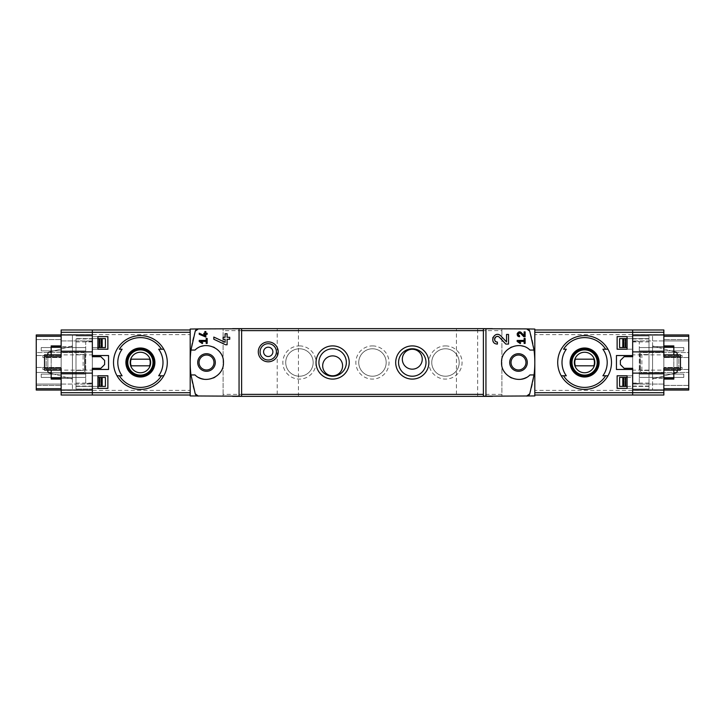 <?xml version="1.0" encoding="UTF-8"?>
<svg xmlns="http://www.w3.org/2000/svg" width="725" height="725" viewBox="0 0 725 725"><rect width="100%" height="100%" fill="white"/><g stroke="black" fill="none" stroke-linecap="round" stroke-linejoin="round"><path stroke-width="0.54" stroke-dasharray="3.62 2.72" d="M534.814 395.025L632.662 395.025L632.662 329.975L632.662 354.869L632.662 329.975L663.855 329.975L663.855 395.025L632.662 395.025L663.855 395.025L663.855 384.069L663.855 395.025L632.662 395.025L632.662 329.975L534.814 329.975L534.814 395.025L534.814 329.975M632.662 356.691L632.662 368.309L624.134 368.309L620.382 364.557L620.382 360.443L624.134 356.691L632.662 356.691L632.662 368.309M663.855 373.121L652.572 373.121L652.572 378.432L652.572 373.121L663.855 373.121L663.855 378.432L663.855 373.121L632.662 373.121L632.662 377.435L619.585 377.435L619.585 386.398L648.993 386.398L648.993 335.947L648.993 370.466L640.356 370.466L648.993 370.466L648.993 389.053L648.993 386.398L632.662 386.398L632.662 389.053L632.662 335.947L632.662 338.602L627.089 338.602M627.089 386.398L632.662 386.398L632.662 338.602L648.993 338.602L632.662 338.602L632.662 334.95L632.662 390.05L632.662 334.95L652.572 334.95L652.572 390.05L652.572 372.46L641.951 372.46L688.75 372.46L688.75 388.718L663.855 388.718L663.855 390.05L663.855 388.718M632.662 341.593L632.662 383.407L632.662 341.593L639.296 341.593L639.296 383.407L639.296 341.593L632.662 341.593M627.089 388.392L632.662 388.392L632.662 375.777L632.662 388.392L627.089 388.392L627.089 375.777L632.662 375.777L627.089 375.777M627.089 349.223L632.662 349.223L632.662 336.608L632.662 349.223L627.089 349.223L627.089 336.608L632.662 336.608L627.089 336.608M195.233 331.189A99.57 99.57 0 0 0 190.186 362.5L190.186 395.025L190.186 362.5A99.57 99.57 0 0 0 195.233 393.811M140.396 335.621C154.769 335.303 167.611 348.127 167.285 362.482C167.602 376.864 154.769 389.715 140.405 389.379C126.05 389.724 113.2 376.891 113.517 362.509C113.172 348.145 126.014 335.294 140.396 335.621M119.344 349.223L122.108 349.223M122.108 375.777L119.344 375.777M161.458 375.777L158.684 375.777M584.604 335.621C570.231 335.303 557.389 348.127 557.715 362.482C557.398 376.864 570.231 389.715 584.595 389.379C598.95 389.724 611.8 376.891 611.483 362.509C611.827 348.145 598.986 335.294 584.604 335.621M605.656 375.777L602.892 375.777M566.316 375.777L563.543 375.777M563.543 349.223L566.316 349.223M76.007 338.938L76.007 386.398L92.338 386.398L76.007 386.398L76.007 389.053L76.007 338.938L92.338 338.938L92.338 335.947L92.338 338.602L97.911 338.602M83.13 370.466L76.007 370.466L83.13 370.466L83.13 354.534L84.644 354.534L76.007 354.534L83.13 354.534M84.644 370.466L84.644 354.534L84.644 370.466M76.007 386.062L92.338 386.062L92.338 338.938M241.624 328.806L190.186 329.059L190.186 395.941L241.624 396.194M190.965 374.943L195.043 374.943A16.929 16.929 0 0 0 198.741 377.535M203.707 379.193A16.929 16.929 0 0 0 213.313 377.997M215.008 377.136A16.929 16.929 0 0 0 220.291 372.324M220.681 371.762A16.929 16.929 0 0 0 223.436 362.844M223.436 362.509A16.929 16.929 0 0 0 220.681 353.247M220.092 352.404A16.929 16.929 0 0 0 214.573 347.619M213.322 347.003A16.929 16.929 0 0 0 203.725 345.807M201.459 346.342A16.929 16.929 0 0 0 195.043 350.057L190.965 350.057M483.376 396.194L534.814 395.941L534.814 329.059L483.376 328.806M223.11 394.364L223.11 328.479L223.11 396.358L223.11 394.364L241.624 394.364M529.767 393.811A99.57 99.57 0 0 0 529.767 331.189M639.296 377.435L639.296 374.118L639.296 377.435L683.775 377.435L639.296 377.435M639.296 350.882L639.296 347.565L639.296 350.882L683.775 350.882L639.296 350.882M501.89 330.636L501.89 396.521L501.89 328.642L501.89 330.636L483.376 330.636M232.616 396.358L492.384 396.358M501.89 394.364L483.376 394.364M277.204 396.358L298.446 396.358L277.204 396.358L277.204 328.642L298.446 328.642L277.204 328.642M456.424 396.358L477.666 396.358L456.424 396.358L456.424 328.642L477.666 328.642L456.424 328.642M299.443 345.907A16.593 16.593 0 0 1 313.816 370.801A16.593 16.593 0 0 1 285.07 370.801A16.593 16.593 0 0 1 299.443 345.907M372.46 345.907A16.593 16.593 0 0 1 386.824 370.801A16.593 16.593 0 0 1 358.087 370.801A16.593 16.593 0 0 1 372.46 345.907M445.476 345.907A16.593 16.593 0 0 1 459.84 370.801A16.593 16.593 0 0 1 431.103 370.801A16.593 16.593 0 0 1 445.476 345.907M492.384 328.642L232.616 328.642M241.624 330.636L223.11 330.636M445.476 348.779A13.721 13.721 0 0 1 457.357 369.36A13.721 13.721 0 0 1 433.595 369.36A13.721 13.721 0 0 1 445.476 348.779A13.721 13.721 0 0 1 457.357 369.36A13.721 13.721 0 0 1 433.595 369.36A13.721 13.721 0 0 1 445.476 348.779M372.46 348.779A13.721 13.721 0 0 1 384.341 369.36A13.721 13.721 0 0 1 360.579 369.36A13.721 13.721 0 0 1 372.46 348.779A13.721 13.721 0 0 1 384.341 369.36A13.721 13.721 0 0 1 360.579 369.36A13.721 13.721 0 0 1 372.46 348.779M299.443 348.779A13.721 13.721 0 0 1 311.324 369.36A13.721 13.721 0 0 1 287.562 369.36A13.721 13.721 0 0 1 299.443 348.779A13.721 13.721 0 0 1 311.324 369.36A13.721 13.721 0 0 1 287.562 369.36A13.721 13.721 0 0 1 299.443 348.779M332.63 376.221A13.721 13.721 0 0 0 344.511 355.64A13.721 13.721 0 0 0 320.749 355.64A13.721 13.721 0 0 0 332.63 376.221M412.28 376.221A13.721 13.721 0 0 0 424.17 355.64A13.721 13.721 0 0 0 400.399 355.64A13.721 13.721 0 0 0 412.28 376.221M422.24 359.21A9.96 9.96 0 0 0 407.305 350.592A9.96 9.96 0 0 0 407.305 367.838A9.96 9.96 0 0 0 422.24 359.21M342.59 365.853A9.96 9.96 0 0 0 327.655 357.226A9.96 9.96 0 0 0 327.655 374.472A9.96 9.96 0 0 0 342.59 365.853M648.993 389.053L632.662 389.053L648.993 389.053M648.993 335.947L632.662 335.947L648.993 335.947M648.993 338.938L632.662 338.938M640.356 370.466L640.356 354.534L648.993 354.534L640.356 354.534L640.356 370.466M648.993 386.062L632.662 386.062M641.87 370.466L641.87 354.534M639.296 383.407L632.662 383.407L639.296 383.407M683.775 374.118L683.775 377.435L683.775 374.118L639.296 374.118L683.775 374.118M683.775 347.565L683.775 350.882L683.775 347.565L639.296 347.565L683.775 347.565M534.035 350.057L529.957 350.057A16.929 16.929 0 0 0 523.541 346.342M521.275 345.807A16.929 16.929 0 0 0 511.678 347.003M510.427 347.619A16.929 16.929 0 0 0 504.908 352.404M504.319 353.247A16.929 16.929 0 0 0 501.564 362.509M501.564 362.844A16.929 16.929 0 0 0 504.319 371.762M504.709 372.324A16.929 16.929 0 0 0 509.992 377.136M511.687 377.997A16.929 16.929 0 0 0 521.293 379.193M526.259 377.535A16.929 16.929 0 0 0 529.957 374.943L534.035 374.943M190.186 329.975L61.145 329.975L92.338 329.975L92.338 390.376L92.338 329.975L61.145 329.975L61.145 352.54L83.049 352.54A1.994 1.994 0 0 1 85.043 354.534A1.994 1.994 0 0 0 83.049 352.54L72.427 352.54L72.427 390.05L72.427 334.95L72.427 352.54L36.25 352.54L36.25 372.46L83.049 372.46A1.994 1.994 0 0 0 85.043 370.466L85.043 354.534L85.043 370.466A1.994 1.994 0 0 1 83.049 372.46L36.25 372.46L36.25 388.718L61.145 388.718L61.145 390.05L61.145 372.46L61.145 395.025L92.338 395.025L92.338 370.131L92.338 395.025L190.186 395.025M76.007 341.919L92.338 341.919L92.338 338.602L76.007 338.602L92.338 338.602L92.338 334.95L72.427 334.95L92.338 334.95L92.338 390.05L72.427 390.05L92.338 390.05L92.338 386.398L92.338 389.053L76.007 389.053L92.338 389.053L92.338 386.062M97.911 377.435L105.415 377.435L105.415 386.398L92.338 386.398L92.338 341.919M76.007 335.947L92.338 335.947L76.007 335.947M97.911 336.608L92.338 336.608L92.338 349.223L92.338 336.608L97.911 336.608L97.911 349.223L92.338 349.223L97.911 349.223M97.911 375.777L92.338 375.777L92.338 388.392L92.338 375.777L97.911 375.777L97.911 388.392L92.338 388.392L97.911 388.392M92.338 341.593L92.338 383.407L92.338 341.593L85.704 341.593L85.704 383.407L92.338 383.407L85.704 383.407L85.704 341.593L92.338 341.593M92.338 356.691L92.338 368.309L92.338 356.691L100.866 356.691L104.617 360.443L104.617 364.557L100.866 368.309L92.338 368.309M85.704 347.565L85.704 350.882L85.704 347.565L41.225 347.565L41.225 350.882L85.704 350.882L41.225 350.882L41.225 347.565L85.704 347.565M85.704 374.118L85.704 377.435L85.704 374.118L41.225 374.118L41.225 377.435L85.704 377.435L41.225 377.435L41.225 374.118L85.704 374.118M584.604 349.559A12.941 12.941 0 0 1 595.814 368.971A12.941 12.941 0 0 1 573.393 368.971A12.941 12.941 0 0 1 584.604 349.559M584.604 375.115A12.615 12.615 0 0 0 597.21 362.5A12.615 12.615 0 0 0 584.604 349.885A12.615 12.615 0 0 0 571.989 362.5A12.615 12.615 0 0 0 584.604 375.115M140.396 349.559A12.941 12.941 0 0 1 151.607 368.971A12.941 12.941 0 0 1 129.186 368.971A12.941 12.941 0 0 1 140.396 349.559M140.396 375.115A12.615 12.615 0 0 0 153.011 362.5A12.615 12.615 0 0 0 140.396 349.885A12.615 12.615 0 0 0 127.79 362.5A12.615 12.615 0 0 0 140.396 375.115M593.847 359.183L575.36 359.183A9.824 9.824 0 0 0 575.36 365.817L593.847 365.817A9.824 9.824 0 0 0 593.847 359.183M149.64 359.183L131.153 359.183A9.824 9.824 0 0 0 131.153 365.817L149.64 365.817A9.824 9.824 0 0 0 149.64 359.183M268.241 356.492A4.649 4.649 0 0 0 272.265 349.522A4.649 4.649 0 0 0 264.217 349.522A4.649 4.649 0 0 0 268.241 356.492M268.241 360.008A8.165 8.165 0 0 0 275.31 347.764A8.165 8.165 0 0 0 261.172 347.764A8.165 8.165 0 0 0 268.241 360.008M632.662 369.469L616.44 369.469L616.44 355.531L632.662 355.531M92.338 369.469L108.56 369.469L108.56 355.531L92.338 355.531M617.129 388.392L617.129 375.777M617.129 349.223L617.129 336.608M107.871 349.223L107.871 336.608M107.871 388.392L107.871 375.777M200.635 341.421L206.181 341.421L206.181 343.414L207.178 343.414L207.178 338.439L206.181 338.439L206.181 340.433L199.212 340.433L199.212 341.421L202.275 343.568L202.746 342.907M199.212 333.183L199.212 334.279L205.846 337.043L205.846 334.288L207.178 334.288L207.178 333.292L205.846 333.292L205.846 331.533L204.849 331.533L204.849 333.292L203.852 333.292L203.852 334.288L204.849 334.288L204.849 335.82M213.812 337.062L213.812 339.255L225.647 344.774L227.088 344.774L227.088 339.264L229.743 339.264L229.743 337.279L227.088 337.279L227.088 333.754L225.094 333.754L225.094 337.279L223.11 337.279L223.11 339.264L225.094 339.264L225.094 342.318M500.921 335.974A4.812 4.812 0 0 0 492.991 337.379M492.773 338.013A4.812 4.812 0 0 0 493.109 341.421M493.372 341.874A4.812 4.812 0 0 0 497.413 344.076L497.413 342.091M499.471 337.333L505.805 344.076L508.533 344.076L508.533 334.452L506.539 334.452L506.539 341.955M518.583 341.421L524.13 341.421L524.13 343.414L525.127 343.414L525.127 338.439L524.13 338.439L524.13 340.433L517.161 340.433L517.161 341.421L520.224 343.568L520.695 342.907M521.32 332.639A2.411 2.411 0 0 0 519.127 331.923M519.118 331.923A2.411 2.411 0 0 0 517.351 333.355M517.17 334.153A2.411 2.411 0 0 0 517.26 334.959M517.541 335.593A2.411 2.411 0 0 0 519.571 336.699L519.571 335.702M518.266 333.745A1.414 1.414 0 0 0 518.158 334.234M520.595 333.328L523.758 336.699L525.127 336.699L525.127 331.887L524.13 331.887L524.13 335.639M663.855 368.255L663.855 356.745M673.815 351.652L652.572 345.961L652.572 379.039L673.815 373.348M677.132 370.131L677.132 354.869M688.75 340.931L688.75 385.401L688.75 339.599L688.75 340.931L663.855 340.931L663.855 339.599L663.855 385.401L663.855 340.931L632.662 340.931L688.75 340.931M688.75 352.54L688.75 372.46L652.572 372.46L652.572 334.95L632.662 334.95L688.75 334.95L688.75 352.54L641.951 352.54A1.994 1.994 0 0 0 639.957 354.534L639.957 370.466A1.994 1.994 0 0 0 641.951 372.46A1.994 1.994 0 0 1 639.957 370.466L639.957 354.534A1.994 1.994 0 0 1 641.951 352.54L688.75 352.54M627.089 377.435L632.662 377.435L632.662 390.05L688.75 390.05L688.75 388.718M652.572 345.961L652.572 379.039L676.153 372.722A1.323 1.323 0 0 0 677.132 371.436L677.132 353.564A1.323 1.323 0 0 0 676.153 352.278L652.572 345.961M663.855 351.879L652.572 351.879L663.855 351.879L663.855 346.568L652.572 346.568L652.572 351.879L652.572 346.568L663.855 346.568L663.855 351.879L632.662 351.879L632.662 338.602L619.585 338.602L619.585 347.565L627.089 347.565M625.793 386.398L625.702 377.435M663.855 329.975L632.662 329.975L663.855 329.975M663.855 345.907L673.815 345.907L673.815 379.093L663.855 379.093M673.815 354.869L680.449 354.869L680.449 370.131L673.815 370.131L673.815 354.869L632.662 354.869M673.815 370.131L632.662 370.131M688.75 385.401L663.855 385.401L688.75 385.401M688.75 369.469L663.855 369.469L688.75 369.469M682.116 369.469L682.116 367.475L663.855 367.475L682.116 367.475M688.75 357.525L663.855 357.525L688.75 357.525M682.116 357.525L682.116 355.531L663.855 355.531L682.116 355.531M688.75 339.599L663.855 339.599L688.75 339.599M652.572 378.432L663.855 378.432L652.572 378.432M678.79 370.131L678.79 354.869L678.79 370.131M61.145 388.718L61.145 336.282L61.145 352.54L36.25 352.54L36.25 336.282L61.145 336.282L61.145 334.95L61.145 336.282M61.145 356.745L61.145 395.025L92.338 395.025L61.145 395.025L61.145 368.255M51.185 373.348L72.427 379.039L72.427 345.961L51.185 351.652M47.868 354.869L47.868 370.131M36.25 384.069L36.25 339.599L36.25 385.401L36.25 384.069L61.145 384.069L61.145 385.401L61.145 339.599L61.145 384.069L92.338 384.069L36.25 384.069M36.25 388.718L36.25 390.05L92.338 390.05L92.338 334.95L36.25 334.95L36.25 336.282M72.427 379.039L72.427 345.961L48.847 352.278A1.323 1.323 0 0 0 47.868 353.564L47.868 371.436A1.323 1.323 0 0 0 48.847 372.722L72.427 379.039M61.145 373.121L72.427 373.121L61.145 373.121L61.145 378.432L72.427 378.432L72.427 373.121L72.427 378.432L61.145 378.432L61.145 373.121L92.338 373.121L92.338 386.398L97.911 386.398M61.145 351.879L61.145 346.568L61.145 351.879L72.427 351.879L72.427 346.568L72.427 351.879L61.145 351.879L92.338 351.879L92.338 347.565L97.911 347.565M99.207 338.602L99.298 347.565M105.415 338.602L105.415 347.565L92.338 347.565L92.338 338.602L105.415 338.602M61.145 379.093L51.185 379.093L51.185 345.907L61.145 345.907M51.185 370.131L44.551 370.131L44.551 354.869L51.185 354.869L51.185 370.131L92.338 370.131M51.185 354.869L92.338 354.869M36.25 339.599L61.145 339.599L36.25 339.599M36.25 355.531L61.145 355.531L36.25 355.531M42.884 355.531L42.884 357.525L61.145 357.525L42.884 357.525M36.25 367.475L61.145 367.475L36.25 367.475M42.884 367.475L42.884 369.469L61.145 369.469L42.884 369.469M36.25 385.401L61.145 385.401L36.25 385.401M72.427 346.568L61.145 346.568L72.427 346.568M46.21 354.869L46.21 370.131L46.21 354.869M663.855 390.376L534.814 390.376M663.855 334.624L534.814 334.624M648.993 383.081L632.662 383.081M648.993 341.919L632.662 341.919M61.145 390.376L190.186 390.376M61.145 334.624L190.186 334.624M76.007 383.081L92.338 383.081M688.75 336.282L663.855 336.282M625.702 347.565L625.702 338.602M625.05 386.398L625.05 377.435L625.032 386.398M625.05 347.565L625.05 338.602L625.032 347.565M663.855 384.069L632.662 384.069L663.855 384.069M99.298 377.435L99.298 386.398M99.95 338.602L99.95 347.565L99.968 338.602M99.95 377.435L99.95 386.398L99.968 377.435M61.145 340.931L92.338 340.931L61.145 340.931M477.666 396.358L477.666 328.642M298.446 396.358L298.446 328.642"/><path stroke-width="1.09" d="M517.161 340.433L517.161 341.421L520.224 343.568L520.695 342.907L518.583 341.421L524.13 341.421L524.13 343.414L525.127 343.414L525.127 338.439L524.13 338.439L524.13 340.433L517.161 340.433M485.94 396.24L485.94 328.76L483.376 328.806L483.376 396.194L534.814 395.941L534.814 329.059L526.676 328.914L529.767 331.189L534.035 350.057L529.957 350.057C520.015 339.898 500.821 348.335 501.564 362.509C500.821 376.665 520.052 385.093 529.957 374.943L534.035 374.943L529.767 393.811L526.676 396.086A3.317 3.317 0 0 0 529.767 393.811M529.767 331.189A3.317 3.317 0 0 0 526.676 328.914L485.94 328.76M506.539 341.955L500.921 335.974C494.459 329.576 488.278 343.75 497.413 344.076L497.413 342.091C492.067 341.901 495.673 333.591 499.471 337.333L505.805 344.076L508.533 344.076L508.533 334.452L506.539 334.452L506.539 341.955L500.921 335.974M524.13 335.639L521.32 332.639C518.067 329.458 515.004 336.536 519.571 336.699L519.571 335.702C517.623 333.926 517.958 333.138 520.595 333.328L523.758 336.699L525.127 336.699L525.127 331.887L524.13 331.887L524.13 335.639L521.32 332.639M199.212 333.183L199.212 334.279L205.846 337.043L205.846 334.288L207.178 334.288L207.178 333.292L205.846 333.292L205.846 331.533L204.849 331.533L204.849 333.292L203.852 333.292L203.852 334.288L204.849 334.288L204.849 335.82L199.212 333.183L204.849 335.82M195.233 393.811A3.317 3.317 0 0 0 198.324 396.086L195.233 393.811L190.965 374.943L195.043 374.943C204.948 385.093 224.179 376.665 223.436 362.509C224.179 348.335 204.985 339.898 195.043 350.057L190.965 350.057L195.233 331.189L198.324 328.914L190.186 329.059L190.186 395.941L241.624 396.194L241.624 328.806L239.06 328.76L239.06 396.24M239.06 328.76L198.324 328.914A3.317 3.317 0 0 0 195.233 331.189M199.212 340.433L199.212 341.421L202.275 343.568L202.746 342.907L200.635 341.421L206.181 341.421L206.181 343.414L207.178 343.414L207.178 338.439L206.181 338.439L206.181 340.433L199.212 340.433M213.812 337.062L213.812 339.255L225.647 344.774L227.088 344.774L227.088 339.264L229.743 339.264L229.743 337.279L227.088 337.279L227.088 333.754L225.094 333.754L225.094 337.279L223.11 337.279L223.11 339.264L225.094 339.264L225.094 342.318L213.812 337.062L225.094 342.318M663.855 354.869L680.449 354.869L680.449 368.255L663.855 368.255L663.855 390.05L688.75 390.05L688.75 334.95L663.855 334.95L663.855 329.975L632.662 329.975L632.662 356.691L624.134 356.691L620.382 360.443L620.382 364.557L624.134 368.309L632.662 368.309L632.662 395.025L534.814 395.025M627.089 336.608L627.089 349.223L617.129 349.223L617.129 336.608L627.089 336.608L617.129 336.608M627.089 375.777L627.089 388.392L617.129 388.392L617.129 375.777L627.089 375.777L617.129 375.777M92.338 369.469L92.338 395.025L61.145 395.025L61.145 373.121L92.338 373.121L92.338 368.309L92.338 369.469L108.56 369.469L108.56 355.531L92.338 355.531L92.338 356.691L92.338 351.879L61.145 351.879L61.145 334.95L92.338 334.95L92.338 332.286L92.338 355.531M97.911 349.223L107.871 349.223L107.871 336.608L97.911 336.608L97.911 349.223L107.871 349.223M97.911 388.392L107.871 388.392L107.871 375.777L97.911 375.777L97.911 388.392L107.871 388.392M161.458 349.223A24.895 24.895 0 0 0 119.344 349.223L122.108 349.223A22.593 22.593 0 0 0 122.108 375.777L117.024 375.777A26.879 26.879 0 0 1 140.396 335.621A26.879 26.879 0 0 1 163.778 375.777L158.684 375.777A22.593 22.593 0 0 0 158.684 349.223L163.778 349.223L158.684 349.223M119.344 375.777L117.024 375.777A26.879 26.879 0 0 0 163.778 375.777L161.458 375.777A24.895 24.895 0 0 1 119.344 375.777M605.656 349.223A24.895 24.895 0 0 0 563.543 349.223L566.316 349.223A22.593 22.593 0 0 0 566.316 375.777L561.222 375.777A26.879 26.879 0 0 1 584.604 335.621A26.879 26.879 0 0 1 607.976 375.777L602.892 375.777A22.593 22.593 0 0 0 602.892 349.223L607.976 349.223L602.892 349.223M607.976 375.777L605.656 375.777A24.895 24.895 0 0 1 563.543 375.777L561.222 375.777A26.879 26.879 0 0 0 607.976 375.777A26.879 26.879 0 0 1 561.222 375.777M632.662 369.469L616.44 369.469L616.44 355.531L632.662 355.531M206.507 353.709A8.791 8.791 0 0 1 214.129 366.895A8.791 8.791 0 0 1 198.895 366.895A8.791 8.791 0 0 1 206.507 353.709M190.965 350.057A99.57 99.57 0 0 0 190.965 374.943M198.741 377.535A16.929 16.929 0 0 0 203.707 379.193M213.313 377.997A16.929 16.929 0 0 0 215.008 377.136M220.291 372.324A16.929 16.929 0 0 0 220.681 371.762M220.681 353.247A16.929 16.929 0 0 0 220.092 352.404M214.573 347.619A16.929 16.929 0 0 0 213.322 347.003M203.725 345.807A16.929 16.929 0 0 0 201.459 346.342M268.241 361.802A9.96 9.96 0 0 0 276.868 346.867A9.96 9.96 0 0 0 259.623 346.867A9.96 9.96 0 0 0 268.241 361.802M412.28 379.093A16.593 16.593 0 0 0 426.653 354.199A16.593 16.593 0 0 0 397.916 354.199A16.593 16.593 0 0 0 412.28 379.093M332.63 379.093A16.593 16.593 0 0 0 347.003 354.199A16.593 16.593 0 0 0 318.257 354.199A16.593 16.593 0 0 0 332.63 379.093M534.035 374.943A99.57 99.57 0 0 0 534.035 350.057M663.855 332.286L632.662 332.286L632.662 329.975L534.814 329.975M492.384 396.358L232.616 396.358M492.384 328.642L232.616 328.642M342.59 365.853A9.96 9.96 0 0 0 327.655 357.226A9.96 9.96 0 0 0 327.655 374.472A9.96 9.96 0 0 0 342.59 365.853M332.63 376.221A13.721 13.721 0 0 0 344.511 355.64A13.721 13.721 0 0 0 320.749 355.64A13.721 13.721 0 0 0 332.63 376.221M422.24 359.21A9.96 9.96 0 0 0 407.305 350.592A9.96 9.96 0 0 0 407.305 367.838A9.96 9.96 0 0 0 422.24 359.21M412.28 376.221A13.721 13.721 0 0 0 424.17 355.64A13.721 13.721 0 0 0 400.399 355.64A13.721 13.721 0 0 0 412.28 376.221M518.493 355.032A7.468 7.468 0 0 1 525.96 362.5A7.468 7.468 0 0 1 518.493 369.968A7.468 7.468 0 0 1 511.025 362.5A7.468 7.468 0 0 1 518.493 355.032M518.493 371.291A8.791 8.791 0 0 0 526.105 358.105A8.791 8.791 0 0 0 510.871 358.105A8.791 8.791 0 0 0 518.493 371.291M523.541 346.342A16.929 16.929 0 0 0 521.275 345.807M511.678 347.003A16.929 16.929 0 0 0 510.427 347.619M504.908 352.404A16.929 16.929 0 0 0 504.319 353.247M504.319 371.762A16.929 16.929 0 0 0 504.709 372.324M509.992 377.136A16.929 16.929 0 0 0 511.687 377.997M521.293 379.193A16.929 16.929 0 0 0 526.259 377.535M206.507 355.032A7.468 7.468 0 0 1 212.978 366.234A7.468 7.468 0 0 1 200.046 366.234A7.468 7.468 0 0 1 206.507 355.032M61.145 392.714L92.338 392.714L92.338 395.025L190.186 395.025M190.186 392.714L92.338 392.714L92.338 390.05L36.25 390.05L36.25 334.95L61.145 334.95L61.145 329.975L92.338 329.975L92.338 332.286L92.338 329.975L190.186 329.975M584.604 348A14.5 14.5 0 0 1 589.914 375.994A14.5 14.5 0 0 1 570.348 365.201A14.5 14.5 0 0 1 584.604 348M584.604 376.538A14.038 14.038 0 0 0 598.642 362.5A14.038 14.038 0 0 0 584.604 348.462A14.038 14.038 0 0 0 570.557 362.5A14.038 14.038 0 0 0 584.604 376.538M584.604 349.559A12.941 12.941 0 0 1 595.814 368.971A12.941 12.941 0 0 1 573.393 368.971A12.941 12.941 0 0 1 584.604 349.559M140.396 348A14.5 14.5 0 0 1 145.707 375.994A14.5 14.5 0 0 1 126.15 365.201A14.5 14.5 0 0 1 140.396 348M140.396 376.538A14.038 14.038 0 0 0 154.443 362.5A14.038 14.038 0 0 0 140.396 348.462A14.038 14.038 0 0 0 126.358 362.5A14.038 14.038 0 0 0 140.396 376.538M140.396 349.559A12.941 12.941 0 0 1 151.607 368.971A12.941 12.941 0 0 1 129.186 368.971A12.941 12.941 0 0 1 140.396 349.559M584.604 352.25A10.25 10.25 0 0 1 593.476 367.629A10.25 10.25 0 0 1 575.722 367.629A10.25 10.25 0 0 1 584.604 352.25M575.36 359.183A9.824 9.824 0 0 0 575.36 365.817L593.847 365.817A9.824 9.824 0 0 0 593.847 359.183L575.36 359.183M584.604 349.885A12.615 12.615 0 0 1 595.524 368.808A12.615 12.615 0 0 1 573.683 368.808A12.615 12.615 0 0 1 584.604 349.885M140.396 352.25A10.25 10.25 0 0 1 149.278 367.629A10.25 10.25 0 0 1 131.524 367.629A10.25 10.25 0 0 1 140.396 352.25M131.153 359.183A9.824 9.824 0 0 0 131.153 365.817L149.64 365.817A9.824 9.824 0 0 0 149.64 359.183L131.153 359.183M140.396 349.885A12.615 12.615 0 0 1 151.317 368.808A12.615 12.615 0 0 1 129.476 368.808A12.615 12.615 0 0 1 140.396 349.885M268.241 356.492A4.649 4.649 0 0 0 272.265 349.522A4.649 4.649 0 0 0 264.217 349.522A4.649 4.649 0 0 0 268.241 356.492M268.241 360.008A8.165 8.165 0 0 0 275.31 347.764A8.165 8.165 0 0 0 261.172 347.764A8.165 8.165 0 0 0 268.241 360.008M627.089 388.392L617.129 388.392M627.089 349.223L617.129 349.223M97.911 336.608L107.871 336.608M97.911 375.777L107.871 375.777M202.746 342.907L200.635 341.421M492.991 337.379A4.812 4.812 0 0 0 492.773 338.013M493.109 341.421A4.812 4.812 0 0 0 493.372 341.874M499.471 337.333A2.818 2.818 0 0 0 494.822 338.167M494.677 338.575A2.818 2.818 0 0 0 494.894 340.542M495.048 340.795A2.818 2.818 0 0 0 497.413 342.091M520.695 342.907L518.583 341.421M517.351 333.355A2.411 2.411 0 0 0 517.17 334.153M517.26 334.959A2.411 2.411 0 0 0 517.541 335.593M520.595 333.328A1.414 1.414 0 0 0 518.266 333.745M518.384 335.05A1.414 1.414 0 0 0 519.571 335.702M673.815 373.348L676.153 372.722A1.323 1.323 0 0 0 677.132 371.436L677.132 370.131M677.132 354.869L677.132 353.564A1.323 1.323 0 0 0 676.153 352.278L673.815 351.652M632.662 368.309L632.662 373.121L663.855 373.121M534.814 332.286L632.662 332.286L632.662 334.95L663.855 334.95L663.855 356.745L680.449 356.745M663.855 351.879L632.662 351.879L632.662 356.691M627.089 377.435L625.784 377.435L625.793 386.398L619.585 386.398L619.585 377.435L625.793 377.435L625.793 386.398L627.089 386.398M627.089 338.602L625.784 338.602L625.784 347.565L627.089 347.565M622.802 347.565L619.585 347.565L619.585 338.602L625.793 338.602L625.793 347.565L622.802 347.565L622.802 338.602M663.855 392.714L663.855 390.05L632.662 390.05L632.662 395.025L663.855 395.025L663.855 392.714L534.814 392.714M673.815 370.131L673.815 379.093L663.855 379.093M673.815 354.869L673.815 345.907L663.855 345.907M680.449 368.255L680.449 370.131L663.855 370.131M51.185 351.652L48.847 352.278A1.323 1.323 0 0 0 47.868 353.564L47.868 354.869M47.868 370.131L47.868 371.436A1.323 1.323 0 0 0 48.847 372.722L51.185 373.348M92.338 356.691L100.866 356.691L104.617 360.443L104.617 364.557L100.866 368.309L92.338 368.309M61.145 370.131L44.551 370.131L44.551 356.745L61.145 356.745L61.145 351.879M61.145 373.121L61.145 368.255L44.551 368.255M97.911 347.565L99.216 347.565L99.207 338.602L105.415 338.602L105.415 347.565L99.207 347.565L99.207 338.602L97.911 338.602M97.911 386.398L99.216 386.398L99.216 377.435L97.911 377.435M102.198 377.435L105.415 377.435L105.415 386.398L99.207 386.398L99.207 377.435L102.198 377.435L102.198 386.398M51.185 354.869L51.185 345.907L61.145 345.907M51.185 370.131L51.185 379.093L61.145 379.093M44.551 356.745L44.551 354.869L61.145 354.869M61.145 332.286L190.186 332.286M117.024 349.223A26.879 26.879 0 0 1 163.778 349.223M163.778 375.777A26.879 26.879 0 0 1 117.024 375.777M561.222 349.223A26.879 26.879 0 0 1 607.976 349.223M483.376 394.364L241.624 394.364M483.376 330.636L241.624 330.636M688.75 388.718L663.855 388.718M688.75 336.282L663.855 336.282M622.802 386.398L622.802 377.435M625.457 386.398L625.457 377.435M625.457 347.565L625.457 338.602M623.881 386.398L623.881 377.435M623.881 347.565L623.881 338.602M673.815 377.979L663.855 377.979M673.815 347.021L663.855 347.021M36.25 336.282L61.145 336.282M36.25 388.718L61.145 388.718M102.198 338.602L102.198 347.565M99.543 338.602L99.543 347.565M99.543 377.435L99.543 386.398M101.119 338.602L101.119 347.565M101.119 377.435L101.119 386.398M51.185 347.021L61.145 347.021M51.185 377.979L61.145 377.979"/></g></svg>
